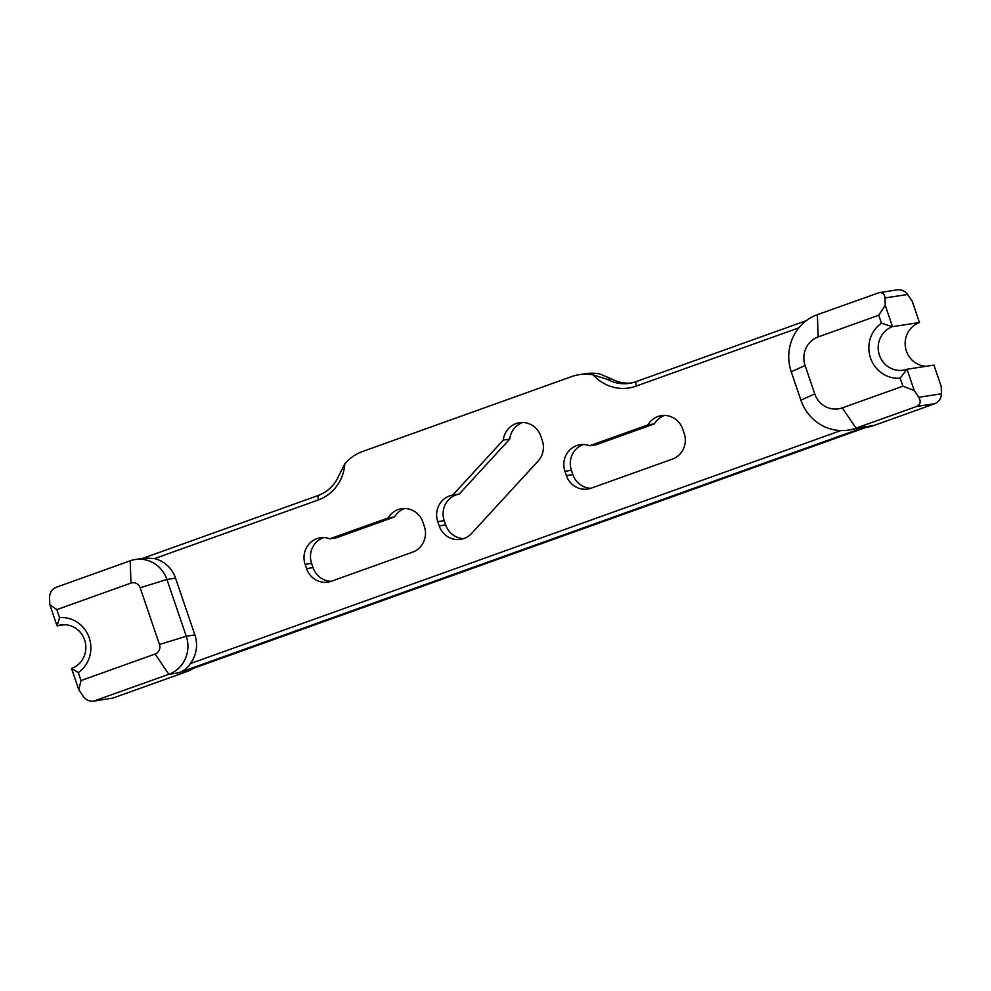 <?xml version="1.0" encoding="UTF-8"?>
<svg xmlns="http://www.w3.org/2000/svg" width="991" height="991" viewBox="0 0 991 991"><rect width="100%" height="100%" fill="white"/><g stroke="black" fill="none" stroke-linecap="round" stroke-linejoin="round"><path stroke-width="1.49" d="M806.278 320.663L635.826 381.721A37.522 35.899 81.3 0 1 629.458 383.331A37.522 35.899 81.3 0 1 607.223 379.305L611.113 378.711L599.704 373.917A45.029 43.084 -98.7 0 0 585.731 373.669L579.252 374.66A45.029 43.084 81.3 0 1 593.237 374.908A42.031 40.21 -98.7 0 0 635.987 386.168L798.845 327.835M593.237 374.908L607.223 379.305M140.152 587.75L166.934 579.475A30.015 28.727 -98.7 0 0 135.296 559.506A30.015 28.727 -98.7 0 0 130.193 560.795L56.066 587.353C51.978 589.273 49.798 592.556 49.55 597.201L49.81 604.634L56.834 609.626L130.973 583.08A7.507 7.185 81.3 0 1 140.152 587.75L159.477 644.497A7.507 7.185 81.3 0 1 155.129 654.023L80.989 680.569L78.785 689.761L83.355 696.524C86.006 699.968 89.351 701.517 93.389 701.194L168.842 674.301A30.015 28.727 -98.7 0 0 186.258 636.234L166.934 579.475L175.556 578.149A30.015 28.727 81.3 0 0 154.534 558.614L318.198 499.997A42.031 40.21 -98.7 0 0 344.818 463.887A45.029 43.084 81.3 0 1 362.768 451.413L571.609 376.605A45.029 43.084 81.3 0 1 579.252 374.66M175.556 578.149L194.88 634.909A30.015 28.727 81.3 0 1 190.284 663.611L840.901 430.565M647.903 424.891A20.266 19.386 81.3 0 1 661.381 415.638A20.266 19.386 81.3 0 1 682.737 429.115L684.186 433.377A20.266 19.386 81.3 0 1 672.431 459.081L591.181 488.179A20.266 19.386 81.3 0 1 587.75 489.046A20.266 19.386 81.3 0 1 566.381 475.569L564.932 471.32A20.266 19.386 81.3 0 1 580.131 444.736A20.266 19.386 81.3 0 1 589.633 445.752L647.903 424.891L654.37 423.888A20.266 19.386 -98.7 0 1 664.651 415.427M437.749 521.65A20.266 19.386 81.3 0 1 452.701 495.116L503.279 440.091A20.266 19.386 81.3 0 1 519.47 422.699A20.266 19.386 81.3 0 1 540.826 436.189L542.275 440.438A20.266 19.386 81.3 0 1 538.088 461.1L471.58 533.468A20.266 19.386 81.3 0 1 460.555 539.377A20.266 19.386 81.3 0 1 439.199 525.899L437.749 521.65L444.216 520.647L445.665 524.908A20.266 19.386 -98.7 0 0 463.751 538.596M305.129 564.375A20.266 19.386 81.3 0 1 320.328 537.803A20.266 19.386 81.3 0 1 329.817 538.819L388.088 517.946A20.266 19.386 81.3 0 1 401.566 508.705A20.266 19.386 81.3 0 1 422.922 522.183L424.371 526.432A20.266 19.386 81.3 0 1 412.615 552.136L331.378 581.234A20.266 19.386 81.3 0 1 327.934 582.113A20.266 19.386 81.3 0 1 306.578 568.636L305.129 564.375L311.595 563.384L313.045 567.632A20.266 19.386 -98.7 0 0 331.118 581.321M611.113 378.711A37.522 35.899 -98.7 0 0 631.391 382.984M154.534 558.614L145.07 558.007L135.296 559.506M344.818 463.887L338.959 475.395A37.522 35.899 81.3 0 1 318.037 495.55L142.605 558.379M914.235 390.516L902.9 386.18L842.3 407.883A22.508 21.542 81.3 0 1 814.751 393.873L805.088 365.493A22.508 21.542 81.3 0 1 818.157 336.94L878.744 315.237L885.26 305.389L885 297.957C884.604 294.166 882.671 292.395 879.203 292.642L817.377 314.667A45.029 43.084 -98.7 0 0 791.239 371.774L800.901 400.153A45.029 43.084 -98.7 0 0 848.37 430.106A45.029 43.084 -98.7 0 0 856.013 428.174L916.613 406.471C920.441 404.588 921.172 401.528 918.806 397.28L914.235 390.516L906.988 369.234L933.943 365.084L941.19 386.366L941.45 393.799C941.202 398.444 939.022 401.727 934.934 403.647L874.347 425.35L869.813 426.043L182.641 672.183L187.163 671.489L113.036 698.036L93.389 701.194M522.74 422.488A20.266 19.386 -98.7 0 0 509.746 439.1L459.167 494.113A20.266 19.386 -98.7 0 0 444.216 520.647M589.633 445.752L596.099 444.761L654.37 423.888M583.414 444.525A20.266 19.386 -98.7 0 0 571.411 470.316L572.86 474.578A20.266 19.386 81.3 0 0 590.933 488.266M323.599 537.593A20.266 19.386 -98.7 0 0 311.595 563.384M404.848 508.494A20.266 19.386 -98.7 0 0 394.554 516.955L336.283 537.816L329.817 538.819M155.129 654.023L168.842 674.301L178.752 672.778C183.868 670.907 187.708 667.86 190.284 663.611M178.752 672.778L865.936 426.65L856.013 428.174L842.3 407.883M848.37 430.106L865.936 426.65M80.989 680.569L78.264 672.579L71.55 668.479L78.785 689.761M78.264 672.579A30.015 28.727 -98.7 0 0 89.227 637.832A30.015 28.727 -98.7 0 0 59.559 617.628L56.834 609.626M49.81 604.634L57.057 625.916A22.508 21.542 81.3 0 1 60.872 624.937A22.508 21.542 81.3 0 1 85.189 641.895A22.508 21.542 81.3 0 1 71.55 668.479M59.559 617.628L57.057 625.916L64.811 624.714M878.744 315.237L881.47 323.227L892.507 326.671L885.26 305.389M881.47 323.227A30.015 28.727 -98.7 0 0 870.507 357.986A30.015 28.727 -98.7 0 0 900.175 378.178L902.9 386.18M900.175 378.178L906.988 369.234A22.508 21.542 81.3 0 1 903.173 370.2A22.508 21.542 81.3 0 1 878.856 353.242A22.508 21.542 81.3 0 1 892.507 326.671L919.45 322.521A22.508 21.542 -98.7 0 0 905.415 347.085A22.508 21.542 -98.7 0 0 926.189 366.286M874.347 425.35A45.029 43.084 81.3 0 1 866.704 427.294L866.084 427.381M879.203 292.642L897.611 289.806C901.649 289.483 904.994 291.032 907.645 294.476L912.216 301.239L919.45 322.521M193.369 668.343A30.015 28.727 81.3 0 1 187.163 671.489M394.554 516.955L388.088 517.946M452.701 495.116L459.167 494.113M509.746 439.1L503.279 440.091M635.987 386.168L635.826 381.721M318.198 499.997L318.037 495.55M916.613 406.471L934.934 403.647M113.036 698.036L94.702 700.86M194.88 634.909L186.258 636.234L159.477 644.497M130.193 560.795L130.973 583.08M817.377 314.667L818.157 336.94M791.239 371.774L805.088 365.493M800.901 400.153L814.751 393.873M941.45 393.799L918.806 397.28M885 297.957L907.645 294.476M306.578 568.636L313.045 567.632M439.199 525.899L445.665 524.908M566.381 475.569L572.86 474.578M571.411 470.316L564.932 471.32"/></g></svg>
